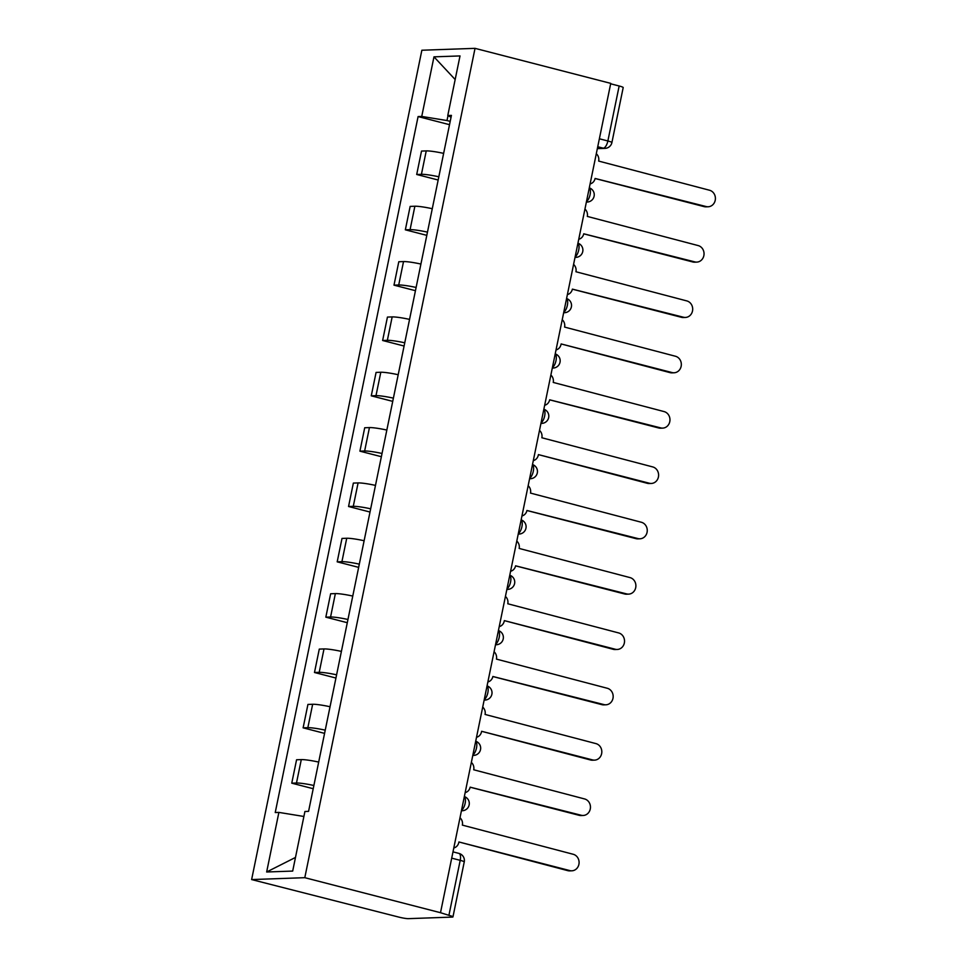 <?xml version="1.0" encoding="UTF-8"?>
<svg xmlns="http://www.w3.org/2000/svg" width="967" height="967" viewBox="0 0 967 967"><rect width="100%" height="100%" fill="white"/><g stroke="black" fill="none" stroke-linecap="round" stroke-linejoin="round"><path stroke-width="1.45" d="M451.698 858.152L460.207 860.34A7.289 0.798 -168.4 0 1 464.245 861.923L452.955 916.897A7.289 0.798 -168.4 0 1 452.254 917.091L408.376 918.65A7.289 0.798 -168.4 0 1 398.851 917.103L251.625 879.571L304.798 877.685L475.039 48.35L610.745 83.367L440.505 912.703L304.798 877.685M475.039 48.35L421.866 50.236L251.625 879.571M452.955 916.897A7.289 0.798 -168.4 0 0 448.918 915.326L460.207 860.34A7.289 2.998 -75.5 0 0 458.926 853.402L452.991 851.867M440.505 912.703L448.918 915.326M610.648 83.791L619.158 85.99A7.289 0.798 11.6 0 1 623.195 87.562L611.906 142.548A7.289 0.798 -168.4 0 0 607.868 140.977L619.158 85.99M443.635 153.378A16.765 1.849 -168.4 0 0 426.242 150.9L421.515 151.07L416.704 174.483L421.431 174.314A16.765 1.849 11.6 0 1 438.825 176.792M438.16 180.019L416.704 174.483M432.273 208.715A16.765 1.849 -168.4 0 0 414.879 206.237L410.153 206.406L405.342 229.82L410.081 229.65A16.765 1.849 11.6 0 1 427.462 232.128M426.81 235.356L405.342 229.82M420.911 264.051A16.765 1.849 -168.4 0 0 403.529 261.574L398.791 261.743L393.992 285.156L398.718 284.987A16.765 1.849 11.6 0 1 416.112 287.465M415.447 290.692L393.992 285.156M409.549 319.388A16.765 1.849 -168.4 0 0 392.167 316.91L387.441 317.079L382.63 340.493L387.356 340.324A16.765 1.849 11.6 0 1 404.75 342.802M404.085 346.029L382.63 340.493M398.199 374.725A16.765 1.849 -168.4 0 0 380.805 372.247L376.078 372.416L371.268 395.829L375.994 395.66A16.765 1.849 11.6 0 1 393.388 398.138M392.723 401.365L371.268 395.829M386.836 430.061A16.765 1.849 -168.4 0 0 369.442 427.583L364.716 427.752L359.917 451.166L364.644 450.997A16.765 1.849 11.6 0 1 382.025 453.475M381.373 456.702L359.917 451.166M375.474 485.398A16.765 1.849 -168.4 0 0 358.092 482.92L353.354 483.089L348.555 506.503L353.281 506.333A16.765 1.849 11.6 0 1 370.675 508.811M370.01 512.039L348.555 506.503M364.112 540.734A16.765 1.849 -168.4 0 0 346.73 538.256L342.004 538.426L337.193 561.839L341.919 561.67A16.765 1.849 11.6 0 1 359.313 564.148M358.648 567.363L337.193 561.839M352.762 596.071A16.765 1.849 -168.4 0 0 335.368 593.593L330.641 593.762L325.831 617.164L330.569 617.006A16.765 1.849 11.6 0 1 347.951 619.484M347.286 622.7L325.831 617.164M341.399 651.407A16.765 1.849 -168.4 0 0 324.005 648.93L319.279 649.099L314.48 672.5L319.207 672.343A16.765 1.849 11.6 0 1 336.589 674.821M335.936 678.036L314.48 672.5M330.037 706.744A16.765 1.849 -168.4 0 0 312.655 704.266L307.929 704.435L303.118 727.837L307.844 727.68A16.765 1.849 11.6 0 1 325.238 730.158M324.574 733.373L303.118 727.837M318.687 762.081A16.765 1.849 -168.4 0 0 301.293 759.603L296.567 759.772L291.756 783.173L296.482 783.016A16.765 1.849 11.6 0 1 313.876 785.494M313.211 788.709L291.756 783.173M448.011 115.641L446.996 120.549L450.199 121.371M446.996 120.549L421.745 116.439L433.978 56.848L460.014 55.929L447.781 115.52L451.045 117.249M295.491 857.439L266.65 871.992L292.687 871.074L304.919 811.482L308.57 811.349L451.432 115.387L447.781 115.52M266.65 871.992L278.883 812.401L303.904 816.474M421.745 116.439L418.095 116.572L275.232 812.534L278.883 812.401M449.522 124.683L418.095 116.572M433.978 56.848L455.167 79.536M590.1 183.923A7.289 6.588 88 0 0 595.104 178.46L706.152 206.551A8.377 7.579 88 0 0 708.122 206.769A8.377 7.579 88 0 0 715.375 199.226A8.377 7.579 88 0 0 709.5 190.233L598.67 161.078A7.289 6.588 88 0 0 596.301 153.717M708.122 206.769L706.103 206.841A8.377 7.579 -92 0 1 704.133 206.624L595.092 178.496M578.737 239.26A7.289 6.588 88 0 0 583.742 233.796L694.789 261.888A8.377 7.579 88 0 0 696.76 262.105A8.377 7.579 88 0 0 704.012 254.563A8.377 7.579 88 0 0 698.138 245.57L587.307 216.415A7.289 6.588 88 0 0 584.938 209.053M696.76 262.105L694.741 262.178A8.377 7.579 -92 0 1 692.771 261.96L583.73 233.833M567.375 294.597A7.289 6.588 88 0 0 572.379 289.133L683.427 317.224A8.377 7.579 88 0 0 685.398 317.442A8.377 7.579 88 0 0 692.662 309.899A8.377 7.579 88 0 0 686.775 300.906L575.945 271.751A7.289 6.588 88 0 0 573.576 264.39M685.398 317.442L683.391 317.514A8.377 7.579 -92 0 1 681.409 317.297L572.379 289.169M674.047 372.778L672.029 372.851A8.377 7.579 -92 0 1 670.058 372.633L561.126 343.938L672.077 372.561A8.377 7.579 88 0 0 674.047 372.778A8.377 7.579 88 0 0 681.3 365.236A8.377 7.579 88 0 0 675.425 356.243L564.595 327.088A7.289 6.588 88 0 0 562.226 319.726M556.025 349.933A7.289 6.588 88 0 0 561.017 344.47M544.663 405.27A7.289 6.588 88 0 0 549.667 399.806L660.715 427.897A8.377 7.579 88 0 0 662.685 428.115A8.377 7.579 88 0 0 669.938 420.572A8.377 7.579 88 0 0 664.063 411.579L553.233 382.424A7.289 6.588 88 0 0 550.864 375.063M662.685 428.115L660.666 428.188A8.377 7.579 -92 0 1 658.696 427.97L549.655 399.842M651.323 483.452L649.304 483.524A8.377 7.579 -92 0 1 647.334 483.307L538.414 454.611L649.353 483.234A8.377 7.579 88 0 0 651.323 483.452A8.377 7.579 88 0 0 658.575 475.909A8.377 7.579 88 0 0 652.701 466.916L541.871 437.761A7.289 6.588 88 0 0 539.501 430.4M533.3 460.606A7.289 6.588 88 0 0 538.305 455.143M521.95 515.943A7.289 6.588 88 0 0 526.942 510.479L637.99 538.571A8.377 7.579 88 0 0 639.961 538.788A8.377 7.579 88 0 0 647.225 531.246A8.377 7.579 88 0 0 641.339 522.253L530.508 493.097A7.289 6.588 88 0 0 528.151 485.736M639.961 538.788L637.954 538.861A8.377 7.579 -92 0 1 635.984 538.643L526.942 510.516M510.588 571.279A7.289 6.588 88 0 0 515.58 565.816L626.64 593.907A8.377 7.579 88 0 0 628.61 594.125A8.377 7.579 88 0 0 635.863 586.582A8.377 7.579 88 0 0 629.988 577.589L519.158 548.434A7.289 6.588 88 0 0 516.789 541.073M628.61 594.125L626.592 594.197A8.377 7.579 -92 0 1 624.622 593.98L515.58 565.852M617.248 649.461L615.23 649.534A8.377 7.579 -92 0 1 613.259 649.316L504.339 620.621L615.278 649.244A8.377 7.579 88 0 0 617.248 649.461A8.377 7.579 88 0 0 624.501 641.919A8.377 7.579 88 0 0 618.626 632.926L507.796 603.771A7.289 6.588 88 0 0 505.427 596.409M499.226 626.616A7.289 6.588 88 0 0 504.23 621.152M487.864 681.953A7.289 6.588 88 0 0 492.868 676.489L603.916 704.58A8.377 7.579 88 0 0 605.886 704.798A8.377 7.579 88 0 0 613.138 697.255A8.377 7.579 88 0 0 607.264 688.262L496.434 659.107A7.289 6.588 88 0 0 494.064 651.746M605.886 704.798L603.867 704.87A8.377 7.579 -92 0 1 601.897 704.653L492.856 676.525M594.536 760.135L592.517 760.207A8.377 7.579 -92 0 1 590.547 759.989L481.614 731.294L592.553 759.917A8.377 7.579 88 0 0 594.536 760.135A8.377 7.579 88 0 0 601.788 752.592A8.377 7.579 88 0 0 595.914 743.599L485.071 714.444A7.289 6.588 88 0 0 482.714 707.082M476.513 737.289A7.289 6.588 88 0 0 481.506 731.826M465.151 792.626A7.289 6.588 88 0 0 470.155 787.162L581.203 815.254A8.377 7.579 88 0 0 583.174 815.471A8.377 7.579 88 0 0 590.426 807.928A8.377 7.579 88 0 0 584.552 798.935L473.721 769.78A7.289 6.588 88 0 0 471.352 762.419M583.174 815.471L581.155 815.544A8.377 7.579 -92 0 1 579.185 815.326L470.143 787.198M571.811 870.808L569.793 870.88A8.377 7.579 -92 0 1 567.822 870.663L458.902 841.967L569.841 870.59A8.377 7.579 88 0 0 571.811 870.808A8.377 7.579 88 0 0 579.064 863.265A8.377 7.579 88 0 0 573.189 854.272L462.359 825.117A7.289 6.588 88 0 0 459.99 817.756M453.789 847.962A7.289 6.588 88 0 0 458.793 842.499M461.537 810.213A7.289 2.998 -75.5 0 0 465.139 803.347A7.289 2.998 -75.5 0 0 464.329 796.639M472.899 754.876A7.289 2.998 -75.5 0 0 476.489 748.011A7.289 2.998 -75.5 0 0 475.679 741.302M484.262 699.54A7.289 2.998 -75.5 0 0 487.852 692.674A7.289 2.998 -75.5 0 0 487.042 685.966M495.612 644.203A7.289 2.998 -75.5 0 0 499.214 637.338A7.289 2.998 -75.5 0 0 498.404 630.629M506.974 588.867A7.289 2.998 -75.5 0 0 510.564 582.001A7.289 2.998 -75.5 0 0 509.766 575.292M518.336 533.53A7.289 2.998 -75.5 0 0 521.926 526.664A7.289 2.998 -75.5 0 0 521.116 519.956M529.698 478.194A7.289 2.998 -75.5 0 0 533.288 471.328A7.289 2.998 -75.5 0 0 532.479 464.619M541.049 422.857A7.289 2.998 -75.5 0 0 544.651 415.991A7.289 2.998 -75.5 0 0 543.841 409.283M552.411 367.52A7.289 2.998 -75.5 0 0 556.001 360.655A7.289 2.998 -75.5 0 0 555.203 353.946M563.773 312.184A7.289 2.998 -75.5 0 0 567.363 305.318A7.289 2.998 -75.5 0 0 566.553 298.61M575.123 256.847A7.289 2.998 -75.5 0 0 578.725 249.982A7.289 2.998 -75.5 0 0 577.915 243.273M586.486 201.511A7.289 2.998 -75.5 0 0 590.088 194.645A7.289 2.998 -75.5 0 0 589.278 187.936M597.388 148.386L603.311 148.181A7.289 2.998 -75.5 0 0 607.868 140.977L599.371 138.777M597.727 146.73L603.311 148.181A7.289 6.588 -92 0 0 605.028 148.362A7.289 7.289 0 0 0 611.906 142.548M307.844 727.68L312.655 704.266M319.207 672.343L324.005 648.93M330.569 617.006L335.368 593.593M341.919 561.67L346.73 538.256M353.281 506.333L358.092 482.92M364.644 450.997L369.442 427.583M375.994 395.66L380.805 372.247M387.356 340.324L392.167 316.91M398.718 284.987L403.529 261.574M410.081 229.65L414.879 206.237M421.431 174.314L426.242 150.9M296.482 783.016L301.293 759.603M586.389 202.006A7.289 6.588 88 0 0 587.235 202.043A7.289 7.289 0 0 0 589.29 187.852M575.027 257.343A7.289 6.588 88 0 0 575.885 257.379A7.289 7.289 0 0 0 577.94 243.188M563.664 312.679A7.289 6.588 88 0 0 564.523 312.716A7.289 7.289 0 0 0 566.577 298.525M552.314 368.016A7.289 6.588 88 0 0 553.16 368.052A7.289 7.289 0 0 0 555.215 353.862M540.952 423.353A7.289 6.588 88 0 0 541.798 423.389A7.289 7.289 0 0 0 543.853 409.198M529.59 478.689A7.289 6.588 88 0 0 530.448 478.725A7.289 7.289 0 0 0 532.503 464.535M518.227 534.026A7.289 6.588 88 0 0 519.086 534.062A7.289 7.289 0 0 0 521.14 519.871M506.877 589.362A7.289 6.588 88 0 0 507.723 589.399A7.289 7.289 0 0 0 509.778 575.208M495.515 644.699A7.289 6.588 88 0 0 496.373 644.735A7.289 7.289 0 0 0 498.416 630.544M484.153 700.035A7.289 6.588 88 0 0 485.011 700.072A7.289 7.289 0 0 0 487.066 685.881M472.79 755.372A7.289 6.588 88 0 0 473.649 755.408A7.289 7.289 0 0 0 475.704 741.218M461.44 810.709A7.289 6.588 88 0 0 462.286 810.745A7.289 7.289 0 0 0 464.341 796.554M706.152 206.551L704.133 206.624M694.789 261.888L692.771 261.96M683.427 317.224L681.409 317.297M672.077 372.561L670.058 372.633M660.715 427.897L658.696 427.97M649.353 483.234L647.334 483.307M637.99 538.571L635.984 538.643M626.64 593.907L624.622 593.98M615.278 649.244L613.259 649.316M603.916 704.58L601.897 704.653M592.553 759.917L590.547 759.989M581.203 815.254L579.185 815.326M569.841 870.59L567.822 870.663M586.377 202.067L587.235 202.043M575.014 257.403L575.885 257.379M563.652 312.74L564.523 312.716M552.302 368.076L553.16 368.052M540.94 423.413L541.798 423.389M529.578 478.75L530.448 478.725M518.215 534.086L519.086 534.062M506.865 589.423L507.723 589.399M495.503 644.759L496.373 644.735M484.141 700.096L485.011 700.072M472.778 755.432L473.649 755.408M461.428 810.769L462.286 810.745M464.245 861.923A7.289 7.289 0 0 0 458.926 853.402M605.028 148.362L597.34 148.64"/></g></svg>
